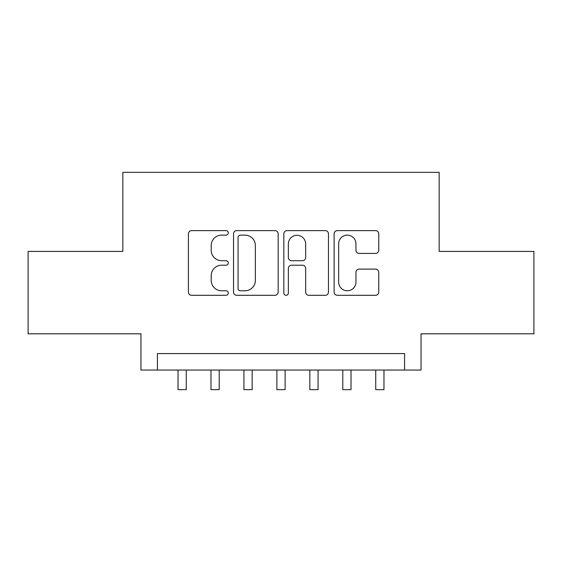 <?xml version="1.0" encoding="UTF-8"?>
<svg xmlns="http://www.w3.org/2000/svg" width="562" height="562" viewBox="0 0 562 562"><rect width="100%" height="100%" fill="white"/><g stroke="black" fill="none" stroke-linecap="round" stroke-linejoin="round"><path stroke-width="0.84" d="M228.277 232.879A2.262 2.262 0 0 0 226.015 230.617L191.649 230.617A3.231 3.231 0 0 0 188.418 233.848L188.418 292.071A3.231 3.231 0 0 0 191.649 295.303L226.015 295.303A2.262 2.262 0 0 0 228.277 293.041A2.262 2.262 0 0 0 226.015 290.772L221.569 290.772A10.348 10.348 0 0 1 211.221 280.424L211.221 275.577A10.348 10.348 0 0 1 221.569 265.222L226.015 265.222A2.262 2.262 0 0 0 228.277 262.96A2.262 2.262 0 0 0 226.015 260.698L221.569 260.698A10.348 10.348 0 0 1 211.221 250.343L211.221 245.496A10.348 10.348 0 0 1 221.569 235.141L226.015 235.141A2.262 2.262 0 0 0 228.277 232.879M375.521 253.42A3.231 3.231 0 0 0 378.76 250.181L378.76 233.848A3.231 3.231 0 0 0 375.521 230.617L337.362 230.617A3.231 3.231 0 0 0 334.123 233.848L334.123 292.071A3.231 3.231 0 0 0 337.362 295.303L375.521 295.303A3.231 3.231 0 0 0 378.76 292.071L378.76 272.338A3.231 3.231 0 0 0 375.521 269.107L359.188 269.107A3.231 3.231 0 0 0 355.957 272.338L355.957 282.124A8.655 8.655 0 0 1 347.302 290.772A8.655 8.655 0 0 1 338.654 282.124L338.654 243.796A8.655 8.655 0 0 1 347.302 235.141A8.655 8.655 0 0 1 355.957 243.796L355.957 250.181A3.231 3.231 0 0 0 359.188 253.42L375.521 253.42M404.57 370.049L421.043 370.049L421.043 333.807L533.9 333.807L533.9 251.425L439.168 251.425L439.168 172.344L122.832 172.344L122.832 251.425L28.1 251.425L28.1 333.807L140.957 333.807L140.957 370.049L404.57 370.049L404.57 353.575L157.43 353.575L157.43 370.049M278.169 233.848A3.231 3.231 0 0 0 274.937 230.617L236.771 230.617A3.231 3.231 0 0 0 233.532 233.848L233.532 292.071A3.231 3.231 0 0 0 236.771 295.303L274.937 295.303A3.231 3.231 0 0 0 278.169 292.071L278.169 233.848M287.063 230.617L325.229 230.617A3.231 3.231 0 0 1 328.468 233.848L328.468 292.071A3.231 3.231 0 0 1 325.229 295.303L308.896 295.303A3.231 3.231 0 0 1 305.665 292.071L305.665 268.46A3.231 3.231 0 0 0 302.426 265.222L291.594 265.222A3.231 3.231 0 0 0 288.355 268.46L288.355 293.041A2.262 2.262 0 0 1 286.093 295.303A2.262 2.262 0 0 1 283.831 293.041L283.831 233.848A3.231 3.231 0 0 1 287.063 230.617M240.325 235.141A2.262 2.262 0 0 0 238.063 237.41L238.063 288.51A2.262 2.262 0 0 0 240.325 290.772L245.018 290.772A10.348 10.348 0 0 0 255.366 280.424L255.366 245.496A10.348 10.348 0 0 0 245.018 235.141L240.325 235.141M305.665 243.957A8.655 8.655 0 0 0 297.01 235.302A8.655 8.655 0 0 0 288.355 243.957L288.355 257.459A3.231 3.231 0 0 0 291.594 260.698L302.426 260.698A3.231 3.231 0 0 0 305.665 257.459L305.665 243.957M178.028 370.049L178.028 389.656L186.268 389.656L186.268 370.049M210.982 370.049L210.982 389.656L219.215 389.656L219.215 370.049M243.929 370.049L243.929 389.656L252.169 389.656L252.169 370.049M276.883 370.049L276.883 389.656L285.117 389.656L285.117 370.049M309.831 370.049L309.831 389.656L318.071 389.656L318.071 370.049M342.785 370.049L342.785 389.656L351.018 389.656L351.018 370.049M375.732 370.049L375.732 389.656L383.972 389.656L383.972 370.049"/></g></svg>
